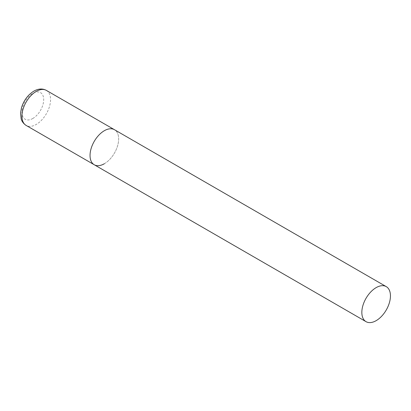<?xml version="1.0" encoding="UTF-8"?>
<svg xmlns="http://www.w3.org/2000/svg" width="411" height="411" viewBox="0 0 411 411"><rect width="100%" height="100%" fill="white"/><g stroke="black" fill="none" stroke-linecap="round" stroke-linejoin="round"><path stroke-width="0.31" stroke-dasharray="2.06 1.54" d="M94.232 164.744A20.231 11.683 120 0 0 109.819 159.324A20.231 11.683 120 0 0 118.651 138.964A20.231 11.683 120 0 0 114.464 129.701A20.231 11.683 -60 0 1 117.561 145.915A20.231 11.683 -60 0 1 104.348 163.742M46.366 90.389A20.231 11.683 -60 0 1 49.469 106.603A20.231 11.683 -60 0 1 36.255 124.43A20.231 11.683 -60 0 1 26.14 125.432M32.818 118.481A15.377 8.878 -60 0 1 21.947 112.203A15.377 8.878 -60 0 1 32.818 93.374A15.377 8.878 -60 0 1 43.689 99.652A15.377 8.878 -60 0 1 32.818 118.481"/><path stroke-width="0.62" d="M104.348 163.742A20.231 11.683 -60 0 1 94.232 164.744A20.231 11.683 -60 0 1 91.129 148.53A20.231 11.683 -60 0 1 104.348 130.703A20.231 11.683 -60 0 1 114.464 129.701A20.231 11.683 120 0 0 98.871 135.121A20.231 11.683 120 0 0 90.04 155.481A20.231 11.683 120 0 0 94.232 164.744L26.14 125.432A20.231 11.683 -60 0 1 23.037 109.218A20.231 11.683 -60 0 1 36.255 91.391A20.231 11.683 -60 0 1 46.366 90.389C42.503 88.35 38.321 88.606 33.825 91.15C27.856 94.91 23.735 100.479 21.459 107.857L20.55 113.21L21.167 118.851C21.346 119.406 21.999 122.658 26.14 125.432M390.45 295.884A20.231 11.683 120 0 0 386.258 286.626A20.231 11.683 120 0 0 370.671 292.046A20.231 11.683 120 0 0 361.839 312.406A20.231 11.683 120 0 0 366.031 321.664A20.231 11.683 120 0 0 381.619 316.244A20.231 11.683 120 0 0 390.45 295.884M386.258 286.626L46.366 90.389M94.232 164.744L366.031 321.664"/></g></svg>
